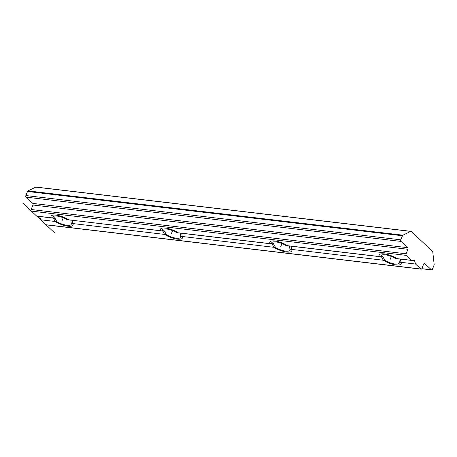 <?xml version="1.0" encoding="UTF-8"?>
<svg xmlns="http://www.w3.org/2000/svg" width="457" height="457" viewBox="0 0 457 457"><rect width="100%" height="100%" fill="white"/><g stroke="black" fill="none" stroke-linecap="round" stroke-linejoin="round"><path stroke-width="0.69" d="M410.986 231.345L36.034 187.073A1.182 0.714 96.7 0 0 35.772 187.119L27.974 190.9A1.182 0.714 96.7 0 0 27.511 191.477L25.889 195.55A1.182 0.714 96.7 0 0 26.066 197.144L32.773 203.411A1.182 0.714 -83.3 0 1 32.95 205.004L31.156 209.512A1.182 0.714 96.7 0 0 31.333 211.105L36.663 216.081L52.938 218L54.651 217.789L56.885 221.685A9.86 3.188 -158.3 0 0 67.002 225.295A9.86 3.188 -158.3 0 0 71.235 224.336A9.86 3.188 -158.3 0 0 71.201 223.376L166.245 234.601A9.86 3.188 -158.3 0 0 176.362 238.211A9.86 3.188 -158.3 0 0 180.595 237.252A9.86 3.188 -158.3 0 0 180.561 236.292L275.605 247.511L273.377 243.615L271.658 243.827A9.86 3.188 21.7 0 1 271.629 242.873A9.86 3.188 21.7 0 1 275.857 241.913A9.86 3.188 21.7 0 1 285.979 245.518L381.018 256.743A9.86 3.188 21.7 0 1 380.989 255.783A9.86 3.188 21.7 0 1 385.217 254.823A9.86 3.188 21.7 0 1 395.339 258.433L411.614 260.353L413.968 260.222A1.182 0.714 -83.3 0 1 414.042 260.222A1.182 0.714 -83.3 0 1 414.562 260.77L415.562 264.037L420.886 269.013A1.182 0.714 96.7 0 0 421.16 269.15A1.182 0.714 96.7 0 0 421.891 268.527L423.685 264.015A1.182 0.714 -83.3 0 1 424.416 263.392A1.182 0.714 -83.3 0 1 424.696 263.529L431.402 269.796A1.182 0.714 96.7 0 0 431.676 269.927A1.182 0.714 96.7 0 0 432.408 269.304L434.03 265.226A1.182 0.714 96.7 0 0 434.15 264.329L432.773 251.984A1.182 0.714 96.7 0 0 432.476 251.287L411.26 231.482A1.182 0.714 96.7 0 0 410.986 231.345A1.182 0.714 96.7 0 0 410.723 231.396L402.925 235.178A1.182 0.714 96.7 0 0 402.463 235.749L400.84 239.828A1.182 0.714 96.7 0 0 401.018 241.422L407.724 247.688A1.182 0.714 -83.3 0 1 407.901 249.276L406.107 253.789A1.182 0.714 96.7 0 0 406.284 255.383L411.614 260.353M39.582 216.424A1.182 0.714 -83.3 0 1 39.61 216.498L40.61 219.766L45.934 224.741A1.182 0.714 96.7 0 0 46.208 224.873L421.16 269.15M289.544 245.94L289.921 249.202A9.86 3.188 21.7 0 1 289.955 250.162A9.86 3.188 21.7 0 1 285.722 251.122A9.86 3.188 21.7 0 1 275.605 247.511M289.921 249.202L384.965 260.427L382.738 256.531L381.018 256.743M398.904 258.856L399.287 262.118A9.86 3.188 21.7 0 1 399.315 263.078A9.86 3.188 21.7 0 1 395.082 264.037A9.86 3.188 21.7 0 1 384.965 260.427M399.287 262.118L415.562 264.037M40.61 219.766L56.885 221.685M271.658 243.827L176.619 232.607A9.86 3.188 -158.3 0 0 166.497 228.997A9.86 3.188 -158.3 0 0 162.269 229.957A9.86 3.188 -158.3 0 0 162.298 230.916L67.253 219.691A9.86 3.188 -158.3 0 0 57.136 216.087A9.86 3.188 -158.3 0 0 52.903 217.041A9.86 3.188 -158.3 0 0 52.938 218M70.818 220.114L164.606 231.259L166.245 234.601M71.201 223.376L70.841 220.183M180.561 236.292L180.201 233.099L273.966 244.169M164.606 231.259L164.086 230.705M162.298 230.916L164.012 230.705M291.103 246.123L291.6 249.402A11.836 3.822 21.7 0 1 291.789 250.893A11.836 3.822 21.7 0 1 286.71 252.041A11.836 3.822 21.7 0 1 273.926 247.317L271.812 243.432M269.978 243.632A11.836 3.822 21.7 0 1 269.796 242.141A11.836 3.822 21.7 0 1 274.874 240.988A11.836 3.822 21.7 0 1 287.653 245.717M400.463 259.039L400.96 262.318A11.836 3.822 21.7 0 1 401.149 263.809A11.836 3.822 21.7 0 1 396.07 264.957A11.836 3.822 21.7 0 1 383.286 260.227L381.172 256.348M379.339 256.543A11.836 3.822 21.7 0 1 379.156 255.057A11.836 3.822 21.7 0 1 384.234 253.903A11.836 3.822 21.7 0 1 397.019 258.633M160.618 230.716A11.836 3.822 21.7 0 1 160.436 229.225A11.836 3.822 21.7 0 1 165.508 228.077A11.836 3.822 21.7 0 1 178.293 232.807M181.743 233.213L182.24 236.492A11.836 3.822 21.7 0 1 182.423 237.977A11.836 3.822 21.7 0 1 177.35 239.131A11.836 3.822 21.7 0 1 164.566 234.401L162.452 230.517M51.258 217.806A11.836 3.822 21.7 0 1 51.075 216.315A11.836 3.822 21.7 0 1 56.148 215.161A11.836 3.822 21.7 0 1 68.933 219.891M72.383 220.297L72.88 223.576A11.836 3.822 21.7 0 1 73.063 225.067A11.836 3.822 21.7 0 1 67.99 226.215A11.836 3.822 21.7 0 1 55.206 221.491L53.086 217.606M54.417 232.659L22.85 203.182M280.792 246.517L281.969 243.558M390.152 259.433L391.329 256.468M172.609 230.642L171.432 233.601M63.249 217.726L62.066 220.691M421.828 268.665L431.402 269.796M424.119 263.461L424.696 263.529M45.934 224.741L420.886 269.013M289.561 246.015L383.326 257.085M398.921 258.925L414.562 260.77M39.61 216.498L55.246 218.343M31.333 211.105L406.284 255.383M31.156 209.512L406.107 253.789M32.95 205.004L407.901 249.276M32.773 203.411L407.724 247.688M26.066 197.144L401.018 241.422M25.889 195.55L400.84 239.828M27.511 191.477L402.463 235.749M27.974 190.9L402.925 235.178M35.772 187.119L410.723 231.396M421.777 268.756L431.676 269.927"/></g></svg>
